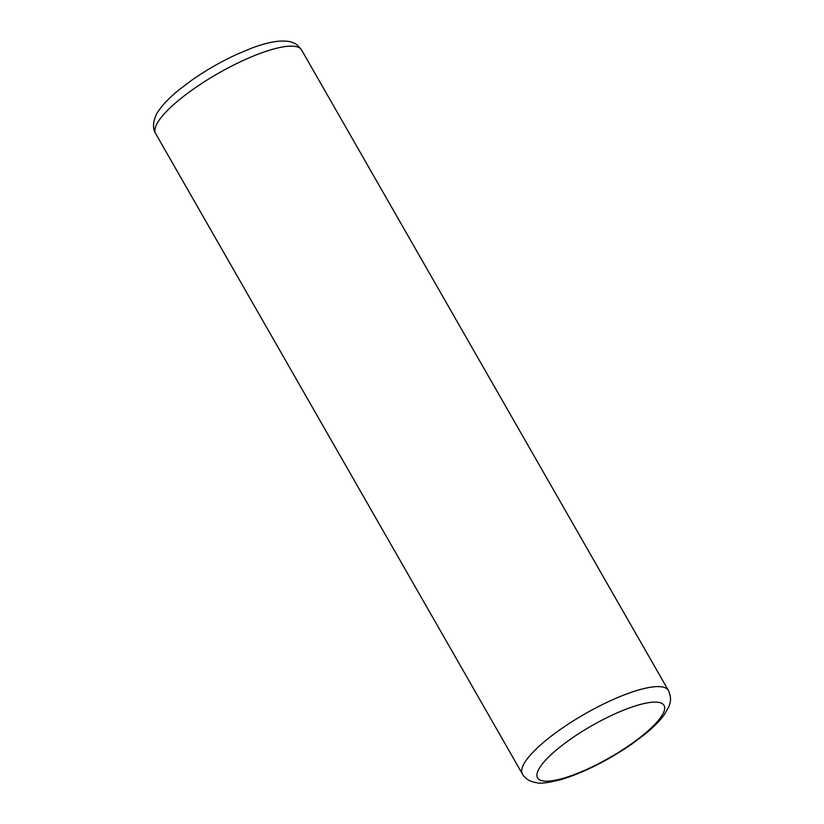 <?xml version="1.0" encoding="UTF-8"?>
<svg xmlns="http://www.w3.org/2000/svg" width="824" height="824" viewBox="0 0 824 824"><rect width="100%" height="100%" fill="white"/><g stroke="black" fill="none" stroke-linecap="round" stroke-linejoin="round"><path stroke-width="1.24" d="M194.134 88.59A84.1 21.115 150.2 0 0 155.623 133.56C151.008 126.484 154.788 115.236 159.588 109.458C163.945 103.402 170.362 96.902 178.849 89.96L192.311 79.815C206.391 70.04 221.203 61.563 236.745 54.384L251.753 48.111C262.166 44.228 271.127 41.921 278.656 41.2C285.495 40.84 290.141 41.293 292.592 42.56C295.219 43.085 298.216 45.557 301.574 49.965A84.1 21.115 150.2 0 0 194.134 88.59M570.929 738.891A72.883 18.303 150.2 0 0 544.304 781.101A72.883 18.303 150.2 0 0 630.659 744.402A72.883 18.303 150.2 0 0 657.284 702.192A72.883 18.303 150.2 0 0 570.929 738.891M155.623 133.56L522.426 774.024A84.1 21.115 -29.8 0 1 560.938 729.055A84.1 21.115 -29.8 0 1 668.377 690.43L301.574 49.965M522.426 774.024C525.073 778.721 529.76 781.605 536.476 782.687C540.266 783.923 548.918 782.769 562.431 779.195C584.968 772.026 608.061 760.356 631.689 744.175L644.698 734.39C653.339 727.376 659.87 720.804 664.309 714.676L668.727 706.951C670.108 702.851 672.168 699.082 668.377 690.43"/></g></svg>

